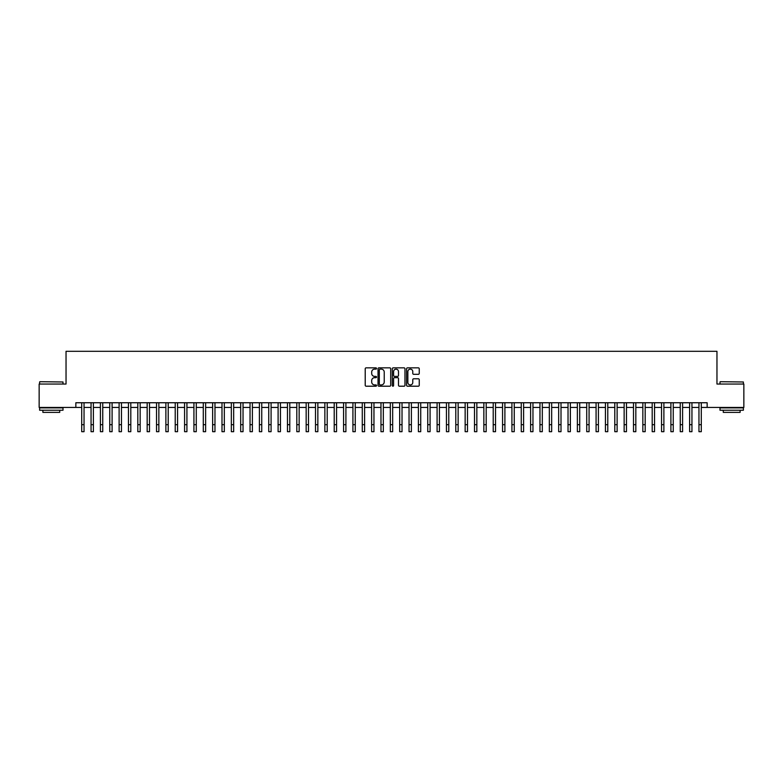 <?xml version="1.0" encoding="UTF-8"?>
<svg xmlns="http://www.w3.org/2000/svg" width="783" height="783" viewBox="0 0 783 783"><rect width="100%" height="100%" fill="white"/><g stroke="black" fill="none" stroke-linecap="round" stroke-linejoin="round"><path stroke-width="1.17" d="M376.535 368.49A0.646 0.646 0 0 0 375.899 367.844L366.141 367.844A0.92 0.92 0 0 0 365.221 368.764L365.221 385.285A0.92 0.92 0 0 0 366.141 386.205L375.899 386.205A0.646 0.646 0 0 0 376.535 385.569A0.646 0.646 0 0 0 375.899 384.923L374.636 384.923A2.936 2.936 0 0 1 371.69 381.987L371.69 380.607A2.936 2.936 0 0 1 374.636 377.67L375.899 377.67A0.646 0.646 0 0 0 376.535 377.024A0.646 0.646 0 0 0 375.899 376.388L374.636 376.388A2.936 2.936 0 0 1 371.69 373.452L371.69 372.072A2.936 2.936 0 0 1 374.636 369.136L375.899 369.136A0.646 0.646 0 0 0 376.535 368.49M418.328 374.323A0.92 0.92 0 0 0 419.248 373.403L419.248 368.764A0.92 0.92 0 0 0 418.328 367.844L407.493 367.844A0.92 0.92 0 0 0 406.583 368.764L406.583 385.285A0.92 0.92 0 0 0 407.493 386.205L418.328 386.205A0.92 0.92 0 0 0 419.248 385.285L419.248 379.686A0.92 0.92 0 0 0 418.328 378.776L413.688 378.776A0.92 0.92 0 0 0 412.778 379.686L412.778 382.466A2.457 2.457 0 0 1 410.321 384.923A2.457 2.457 0 0 1 407.865 382.466L407.865 371.592A2.457 2.457 0 0 1 410.321 369.136A2.457 2.457 0 0 1 412.778 371.592L412.778 373.403A0.92 0.92 0 0 0 413.688 374.323L418.328 374.323M75.853 407.424L39.15 407.424L39.15 384.042L66.036 384.042L66.036 351.313L716.964 351.313L716.964 384.042L743.85 384.042L743.85 407.424L707.147 407.424L707.147 402.746L75.853 402.746L75.853 407.424L81.706 407.424M390.697 368.764A0.92 0.92 0 0 0 389.777 367.844L378.943 367.844A0.92 0.92 0 0 0 378.032 368.764L378.032 385.285A0.92 0.92 0 0 0 378.943 386.205L389.777 386.205A0.92 0.92 0 0 0 390.697 385.285L390.697 368.764M393.223 367.844L404.057 367.844A0.92 0.92 0 0 1 404.968 368.764L404.968 385.285A0.92 0.92 0 0 1 404.057 386.205L399.418 386.205A0.92 0.92 0 0 1 398.498 385.285L398.498 378.59A0.92 0.92 0 0 0 397.578 377.67L394.505 377.67A0.92 0.92 0 0 0 393.585 378.59L393.585 385.569A0.646 0.646 0 0 1 392.949 386.205A0.646 0.646 0 0 1 392.303 385.569L392.303 368.764A0.92 0.92 0 0 1 393.223 367.844M84.045 407.424L91.053 407.424M93.392 407.424L100.41 407.424M102.749 407.424L109.757 407.424M112.096 407.424L119.114 407.424M121.453 407.424L128.461 407.424M130.8 407.424L137.818 407.424M140.157 407.424L147.165 407.424M149.504 407.424L156.522 407.424M158.861 407.424L165.879 407.424M168.208 407.424L175.226 407.424M177.565 407.424L184.582 407.424M186.922 407.424L193.93 407.424M196.269 407.424L203.286 407.424M205.626 407.424L212.633 407.424M214.973 407.424L221.99 407.424M224.329 407.424L231.337 407.424M233.677 407.424L240.694 407.424M243.033 407.424L250.041 407.424M252.38 407.424L259.398 407.424M261.737 407.424L268.755 407.424M271.084 407.424L278.102 407.424M280.441 407.424L287.459 407.424M289.788 407.424L296.806 407.424M299.145 407.424L306.163 407.424M308.502 407.424L315.51 407.424M317.849 407.424L324.867 407.424M327.206 407.424L334.214 407.424M336.553 407.424L343.571 407.424M345.91 407.424L352.918 407.424M355.257 407.424L362.275 407.424M364.614 407.424L371.622 407.424M373.961 407.424L380.978 407.424M383.318 407.424L390.335 407.424M392.665 407.424L399.682 407.424M402.022 407.424L409.039 407.424M411.378 407.424L418.386 407.424M420.725 407.424L427.743 407.424M430.082 407.424L437.09 407.424M439.429 407.424L446.447 407.424M448.786 407.424L455.794 407.424M458.133 407.424L465.151 407.424M467.49 407.424L474.498 407.424M476.837 407.424L483.855 407.424M486.194 407.424L493.212 407.424M495.541 407.424L502.559 407.424M504.898 407.424L511.916 407.424M514.245 407.424L521.263 407.424M523.602 407.424L530.62 407.424M532.959 407.424L539.967 407.424M542.306 407.424L549.323 407.424M551.663 407.424L558.67 407.424M561.01 407.424L568.027 407.424M570.367 407.424L577.374 407.424M579.714 407.424L586.731 407.424M589.07 407.424L596.078 407.424M598.418 407.424L605.435 407.424M607.774 407.424L614.792 407.424M617.121 407.424L624.139 407.424M626.478 407.424L633.496 407.424M635.835 407.424L642.843 407.424M645.182 407.424L652.2 407.424M654.539 407.424L661.547 407.424M663.886 407.424L670.904 407.424M673.243 407.424L680.251 407.424M682.59 407.424L689.608 407.424M691.947 407.424L698.955 407.424M701.294 407.424L707.147 407.424M379.961 369.136A0.646 0.646 0 0 0 379.315 369.772L379.315 384.277A0.646 0.646 0 0 0 379.961 384.923L381.292 384.923A2.936 2.936 0 0 0 384.228 381.987L384.228 372.072A2.936 2.936 0 0 0 381.292 369.136L379.961 369.136M398.498 371.631A2.457 2.457 0 0 0 396.041 369.175A2.457 2.457 0 0 0 393.585 371.631L393.585 375.468A0.92 0.92 0 0 0 394.505 376.388L397.578 376.388A0.92 0.92 0 0 0 398.498 375.468L398.498 371.631M81.706 424.68L84.045 424.68L84.045 431.687L81.706 431.687L81.706 402.746M84.045 424.68L84.045 402.746M39.894 381.703L63.002 381.987L39.894 381.703M51.306 410.223L39.62 410.223L39.62 407.894L63.002 407.894L63.002 410.223L51.306 410.223M59.723 410.223L59.723 412.377L42.889 412.377L42.889 410.223M720.282 381.703L743.38 381.987L720.282 381.703M731.694 410.223L719.998 410.223L719.998 407.894L743.38 407.894L743.38 410.223L731.694 410.223M740.111 410.223L740.111 412.377L723.277 412.377L723.277 410.223M91.053 431.687L93.392 431.687L91.053 431.687L91.053 402.746M93.392 431.687L93.392 402.746M100.41 431.687L102.749 431.687L100.41 431.687L100.41 402.746M102.749 431.687L102.749 402.746M109.757 431.687L112.096 431.687L109.757 431.687L109.757 402.746M112.096 431.687L112.096 402.746M119.114 431.687L121.453 431.687L119.114 431.687L119.114 402.746M121.453 431.687L121.453 402.746M128.461 431.687L130.8 431.687L128.461 431.687L128.461 402.746M130.8 431.687L130.8 402.746M137.818 431.687L140.157 431.687L137.818 431.687L137.818 402.746M140.157 431.687L140.157 402.746M147.165 431.687L149.504 431.687L147.165 431.687L147.165 402.746M149.504 431.687L149.504 402.746M156.522 431.687L158.861 431.687L156.522 431.687L156.522 402.746M158.861 431.687L158.861 402.746M165.879 431.687L168.208 431.687L165.879 431.687L165.879 402.746M168.208 431.687L168.208 402.746M175.226 431.687L177.565 431.687L175.226 431.687L175.226 402.746M177.565 431.687L177.565 402.746M184.582 431.687L186.922 431.687L184.582 431.687L184.582 402.746M186.922 431.687L186.922 402.746M193.93 431.687L196.269 431.687L193.93 431.687L193.93 402.746M196.269 431.687L196.269 402.746M203.286 431.687L205.626 431.687L203.286 431.687L203.286 402.746M205.626 431.687L205.626 402.746M212.633 431.687L214.973 431.687L212.633 431.687L212.633 402.746M214.973 431.687L214.973 402.746M221.99 431.687L224.329 431.687L221.99 431.687L221.99 402.746M224.329 431.687L224.329 402.746M231.337 431.687L233.677 431.687L231.337 431.687L231.337 402.746M233.677 431.687L233.677 402.746M240.694 431.687L243.033 431.687L240.694 431.687L240.694 402.746M243.033 431.687L243.033 402.746M250.041 431.687L252.38 431.687L250.041 431.687L250.041 402.746M252.38 431.687L252.38 402.746M259.398 431.687L261.737 431.687L259.398 431.687L259.398 402.746M261.737 431.687L261.737 402.746M268.755 431.687L271.084 431.687L268.755 431.687L268.755 402.746M271.084 431.687L271.084 402.746M278.102 431.687L280.441 431.687L278.102 431.687L278.102 402.746M280.441 431.687L280.441 402.746M287.459 431.687L289.788 431.687L287.459 431.687L287.459 402.746M289.788 431.687L289.788 402.746M296.806 431.687L299.145 431.687L296.806 431.687L296.806 402.746M299.145 431.687L299.145 402.746M306.163 431.687L308.502 431.687L306.163 431.687L306.163 402.746M308.502 431.687L308.502 402.746M315.51 431.687L317.849 431.687L315.51 431.687L315.51 402.746M317.849 431.687L317.849 402.746M324.867 431.687L327.206 431.687L324.867 431.687L324.867 402.746M327.206 431.687L327.206 402.746M334.214 431.687L336.553 431.687L334.214 431.687L334.214 402.746M336.553 431.687L336.553 402.746M343.571 431.687L345.91 431.687L343.571 431.687L343.571 402.746M345.91 431.687L345.91 402.746M352.918 431.687L355.257 431.687L352.918 431.687L352.918 402.746M355.257 431.687L355.257 402.746M362.275 431.687L364.614 431.687L362.275 431.687L362.275 402.746M364.614 431.687L364.614 402.746M371.622 431.687L373.961 431.687L371.622 431.687L371.622 402.746M373.961 431.687L373.961 402.746M380.978 431.687L383.318 431.687L380.978 431.687L380.978 402.746M383.318 431.687L383.318 402.746M390.335 431.687L392.665 431.687L390.335 431.687L390.335 402.746M392.665 431.687L392.665 402.746M399.682 431.687L402.022 431.687L399.682 431.687L399.682 402.746M402.022 431.687L402.022 402.746M409.039 431.687L411.378 431.687L409.039 431.687L409.039 402.746M411.378 431.687L411.378 402.746M418.386 431.687L420.725 431.687L418.386 431.687L418.386 402.746M420.725 431.687L420.725 402.746M427.743 431.687L430.082 431.687L427.743 431.687L427.743 402.746M430.082 431.687L430.082 402.746M437.09 431.687L439.429 431.687L437.09 431.687L437.09 402.746M439.429 431.687L439.429 402.746M446.447 431.687L448.786 431.687L446.447 431.687L446.447 402.746M448.786 431.687L448.786 402.746M455.794 431.687L458.133 431.687L455.794 431.687L455.794 402.746M458.133 431.687L458.133 402.746M465.151 431.687L467.49 431.687L465.151 431.687L465.151 402.746M467.49 431.687L467.49 402.746M474.498 431.687L476.837 431.687L474.498 431.687L474.498 402.746M476.837 431.687L476.837 402.746M483.855 431.687L486.194 431.687L483.855 431.687L483.855 402.746M486.194 431.687L486.194 402.746M493.212 431.687L495.541 431.687L493.212 431.687L493.212 402.746M495.541 431.687L495.541 402.746M502.559 431.687L504.898 431.687L502.559 431.687L502.559 402.746M504.898 431.687L504.898 402.746M511.916 431.687L514.245 431.687L511.916 431.687L511.916 402.746M514.245 431.687L514.245 402.746M521.263 431.687L523.602 431.687L521.263 431.687L521.263 402.746M523.602 431.687L523.602 402.746M530.62 431.687L532.959 431.687L530.62 431.687L530.62 402.746M532.959 431.687L532.959 402.746M539.967 431.687L542.306 431.687L539.967 431.687L539.967 402.746M542.306 431.687L542.306 402.746M549.323 431.687L551.663 431.687L549.323 431.687L549.323 402.746M551.663 431.687L551.663 402.746M558.67 431.687L561.01 431.687L558.67 431.687L558.67 402.746M561.01 431.687L561.01 402.746M568.027 431.687L570.367 431.687L568.027 431.687L568.027 402.746M570.367 431.687L570.367 402.746M577.374 431.687L579.714 431.687L577.374 431.687L577.374 402.746M579.714 431.687L579.714 402.746M586.731 431.687L589.07 431.687L586.731 431.687L586.731 402.746M589.07 431.687L589.07 402.746M596.078 431.687L598.418 431.687L596.078 431.687L596.078 402.746M598.418 431.687L598.418 402.746M605.435 431.687L607.774 431.687L605.435 431.687L605.435 402.746M607.774 431.687L607.774 402.746M614.792 431.687L617.121 431.687L614.792 431.687L614.792 402.746M617.121 431.687L617.121 402.746M624.139 431.687L626.478 431.687L624.139 431.687L624.139 402.746M626.478 431.687L626.478 402.746M633.496 431.687L635.835 431.687L633.496 431.687L633.496 402.746M635.835 431.687L635.835 402.746M642.843 431.687L645.182 431.687L642.843 431.687L642.843 402.746M645.182 431.687L645.182 402.746M652.2 431.687L654.539 431.687L652.2 431.687L652.2 402.746M654.539 431.687L654.539 402.746M661.547 431.687L663.886 431.687L661.547 431.687L661.547 402.746M663.886 431.687L663.886 402.746M670.904 431.687L673.243 431.687L670.904 431.687L670.904 402.746M673.243 431.687L673.243 402.746M680.251 431.687L682.59 431.687L680.251 431.687L680.251 402.746M682.59 431.687L682.59 402.746M689.608 431.687L691.947 431.687L689.608 431.687L689.608 402.746M691.947 431.687L691.947 402.746M698.955 431.687L701.294 431.687L698.955 431.687L698.955 402.746M701.294 431.687L701.294 402.746M91.053 424.68L93.392 424.68M100.41 424.68L102.749 424.68M109.757 424.68L112.096 424.68M119.114 424.68L121.453 424.68M128.461 424.68L130.8 424.68M137.818 424.68L140.157 424.68M147.165 424.68L149.504 424.68M156.522 424.68L158.861 424.68M165.879 424.68L168.208 424.68M175.226 424.68L177.565 424.68M184.582 424.68L186.922 424.68M193.93 424.68L196.269 424.68M203.286 424.68L205.626 424.68M212.633 424.68L214.973 424.68M221.99 424.68L224.329 424.68M231.337 424.68L233.677 424.68M240.694 424.68L243.033 424.68M250.041 424.68L252.38 424.68M259.398 424.68L261.737 424.68M268.755 424.68L271.084 424.68M278.102 424.68L280.441 424.68M287.459 424.68L289.788 424.68M296.806 424.68L299.145 424.68M306.163 424.68L308.502 424.68M315.51 424.68L317.849 424.68M324.867 424.68L327.206 424.68M334.214 424.68L336.553 424.68M343.571 424.68L345.91 424.68M352.918 424.68L355.257 424.68M362.275 424.68L364.614 424.68M371.622 424.68L373.961 424.68M380.978 424.68L383.318 424.68M390.335 424.68L392.665 424.68M399.682 424.68L402.022 424.68M409.039 424.68L411.378 424.68M418.386 424.68L420.725 424.68M427.743 424.68L430.082 424.68M437.09 424.68L439.429 424.68M446.447 424.68L448.786 424.68M455.794 424.68L458.133 424.68M465.151 424.68L467.49 424.68M474.498 424.68L476.837 424.68M483.855 424.68L486.194 424.68M493.212 424.68L495.541 424.68M502.559 424.68L504.898 424.68M511.916 424.68L514.245 424.68M521.263 424.68L523.602 424.68M530.62 424.68L532.959 424.68M539.967 424.68L542.306 424.68M549.323 424.68L551.663 424.68M558.67 424.68L561.01 424.68M568.027 424.68L570.367 424.68M577.374 424.68L579.714 424.68M586.731 424.68L589.07 424.68M596.078 424.68L598.418 424.68M605.435 424.68L607.774 424.68M614.792 424.68L617.121 424.68M624.139 424.68L626.478 424.68M633.496 424.68L635.835 424.68M642.843 424.68L645.182 424.68M652.2 424.68L654.539 424.68M661.547 424.68L663.886 424.68M670.904 424.68L673.243 424.68M680.251 424.68L682.59 424.68M689.608 424.68L691.947 424.68M698.955 424.68L701.294 424.68M39.62 384.042L39.62 381.987M63.002 384.042L63.002 381.987M719.998 384.042L719.998 381.987M743.38 384.042L743.38 381.987"/></g></svg>
